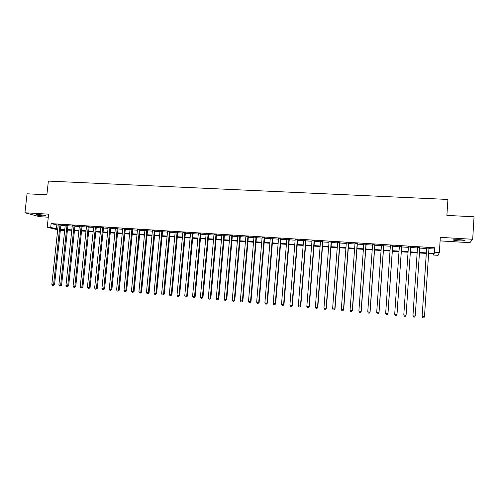 <?xml version="1.0" encoding="UTF-8"?>
<svg xmlns="http://www.w3.org/2000/svg" width="499" height="499" viewBox="0 0 499 499"><rect width="100%" height="100%" fill="white"/><g stroke="black" fill="none" stroke-linecap="round" stroke-linejoin="round"><path stroke-width="0.75" d="M43.6 215.955L45.995 215.93C45.933 215.468 43.488 215.025 38.666 214.607L36.29 214.632C36.377 215.1 38.816 215.537 43.6 215.955M458.812 240.886L464.8 240.799C465.654 240.393 463.914 240.025 459.573 239.701L453.603 239.788C452.768 240.194 454.502 240.562 458.812 240.886M64.552 229.883L64.446 230.869L60.342 230.469M440.093 240.886L469.921 242.689L472.684 239.277L474.05 216.797L446.892 215.4L447.909 199.444L48.372 181.087L46.875 194.81L27.058 193.787L24.95 212.767L39.496 216.678L48.297 217.208M428.94 248.664L434.51 249.02L434.966 247.772L434.673 252.232L439.345 252.531L438.072 255.332L433.606 255.039L434.024 253.935L428.616 253.579M433.681 253.91L433.606 255.039M60.934 224.962L58.233 224.787M67.926 225.405L65.238 225.23M74.962 225.847L72.274 225.679M82.036 226.297L79.36 226.128M89.146 226.746L86.477 226.577M96.301 227.195L93.637 227.026M103.499 227.65L100.842 227.482M110.734 228.112L108.083 227.943M118.007 228.567L115.363 228.405M125.324 229.029L122.692 228.866M132.684 229.496L130.058 229.328M140.088 229.964L137.468 229.802M147.529 230.438L144.916 230.27M155.021 230.906L152.413 230.744M162.549 231.386L159.954 231.218M170.128 231.867L167.533 231.698M177.744 232.347L175.161 232.185M185.41 232.827L182.834 232.665M193.113 233.32L190.549 233.158M200.866 233.806L198.315 233.644M208.669 234.299L206.118 234.137M216.51 234.798L213.977 234.636M224.407 235.297L221.874 235.135M232.341 235.796L229.827 235.64M240.331 236.301L237.817 236.146M248.365 236.813L245.864 236.651M256.449 237.318L253.954 237.162M264.576 237.836L262.094 237.68M272.753 238.354L270.283 238.198M280.987 238.871L278.523 238.715M289.264 239.395L286.819 239.239M297.597 239.919L295.159 239.769M305.974 240.449L303.548 240.3M314.407 240.986L311.994 240.83M322.89 241.522L320.489 241.366M331.43 242.059L329.034 241.909M340.019 242.601L337.636 242.452M348.658 243.15L346.287 243.001M357.353 243.699L354.995 243.549M366.104 244.254L363.759 244.105M374.911 244.809L372.578 244.66M383.775 245.371L381.448 245.221M392.688 245.932L390.38 245.789M401.664 246.5L399.368 246.356M410.689 247.074L408.407 246.93M419.796 247.647L417.501 247.504M434.966 247.772L51.129 223.614L58.196 225.174M60.89 225.342L65.194 225.617M67.889 225.785L72.236 226.059M74.919 226.234L79.316 226.509M81.998 226.683L86.439 226.964M89.109 227.132L93.6 227.413M96.263 227.581L100.798 227.875M103.455 228.043L108.04 228.33M110.691 228.498L115.325 228.792M117.97 228.96L122.648 229.259M125.286 229.421L130.014 229.721M132.647 229.889L137.425 230.195M140.051 230.357L144.878 230.663M147.492 230.831L152.376 231.143M154.983 231.305L159.917 231.617M162.512 231.786L167.496 232.097M170.084 232.266L175.124 232.584M177.706 232.746L182.796 233.07M185.372 233.233L190.512 233.557M193.076 233.719L198.278 234.05M200.829 234.212L206.087 234.542M208.632 234.705L213.94 235.041M216.479 235.204L221.843 235.54M224.369 235.703L229.79 236.046M232.309 236.208L237.786 236.551M240.293 236.713L245.826 237.062M248.327 237.218L253.922 237.574M256.411 237.736L262.062 238.092M264.539 238.248L270.252 238.609M272.722 238.765L278.492 239.133M280.949 239.289L286.782 239.657M289.233 239.813L295.121 240.187M297.56 240.343L303.517 240.718M305.943 240.874L311.956 241.254M314.376 241.404L320.452 241.79M322.859 241.946L329.003 242.333M331.398 242.483L337.605 242.876M339.987 243.032L346.256 243.425M348.626 243.581L354.964 243.98M357.321 244.13L363.727 244.535M366.073 244.685L372.547 245.096M374.88 245.24L381.417 245.658M383.743 245.801L390.349 246.219M392.657 246.369L399.337 246.793M401.633 246.936L408.382 247.367M410.665 247.51L417.47 247.941M419.765 248.084L426.601 248.521M428.965 248.228L426.633 248.078M57.697 229.821L47.212 227.245L48.628 214.171L24.95 212.767M47.212 227.245L50.711 227.469L57.784 228.972M51.129 223.614L50.711 227.469M472.684 239.277L440.324 237.356L439.345 252.531M60.41 229.871L64.446 230.869M426.283 253.43L419.441 252.981M417.145 252.831L410.334 252.388M408.051 252.238L401.296 251.802M399 251.652L392.32 251.215M390.012 251.066L383.4 250.635M381.08 250.486L374.537 250.061M372.198 249.905L365.723 249.488M363.378 249.332L356.972 248.914M354.614 248.764L348.271 248.352M345.901 248.196L339.626 247.785M337.243 247.635L331.03 247.23M328.635 247.074L322.491 246.674M320.084 246.518L314.008 246.119M311.588 245.963L305.569 245.57M303.143 245.414L297.186 245.028M294.747 244.866L288.852 244.485M286.401 244.323L280.569 243.942M278.111 243.78L272.335 243.406M269.865 243.244L264.152 242.876M261.669 242.714L256.018 242.346M253.529 242.183L247.934 241.822M245.433 241.653L239.894 241.298M237.387 241.136L231.91 240.774M229.39 240.612L223.964 240.256M221.437 240.094L216.073 239.745M213.535 239.582L208.22 239.233M205.675 239.071L200.417 238.728M197.866 238.559L192.664 238.223M190.1 238.054L184.954 237.717M182.378 237.555L177.288 237.218M174.706 237.05L169.666 236.726M167.071 236.557L162.088 236.233M159.487 236.064L154.553 235.74M151.946 235.572L147.062 235.254M144.448 235.085L139.614 234.767M136.994 234.599L132.21 234.287M129.584 234.118L124.85 233.806M122.211 233.638L117.527 233.332M114.882 233.158L110.254 232.858M107.597 232.684L103.012 232.384M100.355 232.216L95.814 231.916M93.151 231.742L88.66 231.455M85.99 231.28L81.543 230.987M78.867 230.812L74.47 230.526M71.781 230.351L67.434 230.07M64.739 229.896L60.435 229.615M428.653 253.037L434.23 253.398L434.673 252.232M60.485 229.147L64.789 229.421M67.484 229.596L71.831 229.883M74.519 230.058L78.917 230.338M81.593 230.513L86.04 230.8M88.71 230.975L93.201 231.268M95.864 231.442L100.405 231.736M103.062 231.91L107.647 232.203M110.298 232.378L114.932 232.677M117.577 232.852L122.261 233.152M124.9 233.326L129.628 233.632M132.26 233.8L137.044 234.112M139.664 234.281L144.498 234.599M147.111 234.767L151.995 235.085M154.603 235.254L159.537 235.572M162.131 235.74L167.121 236.064M169.71 236.233L174.75 236.557M177.332 236.726L182.422 237.056M184.998 237.225L190.144 237.561M192.708 237.724L197.91 238.06M200.467 238.229L205.719 238.572M208.27 238.734L213.578 239.077M216.117 239.246L221.481 239.595M224.007 239.757L229.434 240.106M231.954 240.275L237.43 240.63M239.938 240.792L245.477 241.148M247.978 241.31L253.573 241.678M256.062 241.84L261.713 242.202M264.196 242.364L269.909 242.739M272.379 242.894L278.149 243.269M280.613 243.431L286.445 243.811M288.896 243.967L294.79 244.348M297.229 244.51L303.18 244.897M305.613 245.053L311.632 245.446M314.046 245.602L320.127 245.995M322.535 246.15L328.679 246.55M331.074 246.706L337.28 247.111M339.663 247.261L345.938 247.672M348.308 247.822L354.652 248.234M357.01 248.39L363.415 248.808M365.767 248.957L372.242 249.375M374.574 249.531L381.117 249.955M383.438 250.105L390.05 250.535M392.357 250.685L399.038 251.116M401.333 251.265L408.082 251.702M410.371 251.852L417.183 252.294M419.472 252.444L426.314 252.887M434.51 249.02L434.23 253.398M56.817 225.086L56.406 228.879M426.645 247.866L422.123 316.609L426.682 247.872M424.474 316.815L423.695 317.913L422.765 317.832L422.16 316.609L424.474 316.815L428.984 248.015M422.765 317.832L422.123 316.609M419.809 247.435L415.243 316.004L412.947 315.805L417.526 247.292M415.243 316.004L414.476 317.108L413.559 317.027L412.941 315.811L417.513 247.292M413.559 317.027L412.947 315.805M410.689 246.862L406.074 315.206L403.791 315.006L408.425 246.718M410.708 246.862L406.086 315.212L405.319 316.304L404.402 316.223L403.791 315.006M405.325 316.304L406.086 315.212M401.633 246.288L396.967 314.414L394.697 314.214L399.381 246.144M401.676 246.294L397.004 314.42L396.218 315.505L395.308 315.43L394.697 314.214M397.004 314.42L396.218 315.505M392.638 245.72L387.91 313.622L385.658 313.428L390.393 245.577M392.701 245.726L387.979 313.634L387.174 314.713L386.276 314.638L385.658 313.428M387.979 313.634L387.174 314.713M383.694 245.159L378.916 312.836L376.676 312.642L381.467 245.015M383.787 245.165L379.009 312.848L378.192 313.927L377.294 313.846L376.676 312.642M379.009 312.848L378.192 313.927M374.805 244.597L369.977 312.056L367.751 311.863L372.591 244.454M374.924 244.604L370.096 312.075L369.266 313.147L368.374 313.066L367.751 311.863M370.096 312.075L369.266 313.147M365.973 244.036L361.095 311.282L358.881 311.089L363.777 243.899M366.123 244.048L361.239 311.301L360.39 312.368L359.511 312.293L358.881 311.089M361.239 311.301L360.39 312.368M357.197 243.481L352.269 310.515L350.067 310.322L355.014 243.344M357.371 243.493L352.444 310.534L351.577 311.594L350.697 311.519L350.067 310.322M352.444 310.534L351.577 311.594M348.477 242.932L343.493 309.748L341.31 309.561L346.306 242.795M348.676 242.944L343.692 309.767L342.819 310.827L341.946 310.752L341.31 309.561M343.692 309.767L342.819 310.827M339.807 242.383L334.779 308.987L332.608 308.8L337.648 242.252M340.031 242.402L335.004 309.012L334.112 310.066L333.245 309.991L332.608 308.8M335.004 309.012L334.112 310.066M331.193 241.84L326.115 308.232L323.963 308.045L329.047 241.703M331.442 241.859L326.365 308.257L325.46 309.305L324.599 309.23L323.963 308.045M326.365 308.257L325.46 309.305M322.635 241.304L317.507 307.484L315.368 307.297L320.501 241.167M322.909 241.316L317.782 307.509L316.865 308.55L316.004 308.476L315.368 307.297M317.782 307.509L316.865 308.55M314.127 240.761L308.956 306.735L306.823 306.548L312.006 240.63M314.426 240.78L309.255 306.766L308.32 307.802L307.465 307.727L306.823 306.548M309.255 306.766L308.32 307.802M305.669 240.231L300.454 305.993L298.333 305.812L303.567 240.094M305.993 240.25L300.772 306.024L299.824 307.06L298.982 306.985L298.333 305.812M300.772 306.024L299.824 307.06M297.267 239.701L292.002 305.257L289.9 305.076L295.171 239.57M297.61 239.72L292.352 305.288L291.385 306.324L290.543 306.249L289.9 305.076M292.352 305.288L291.385 306.324M288.915 239.171L283.607 304.527L281.511 304.346L286.831 239.04M289.283 239.196L283.975 304.558L283.002 305.588L282.166 305.513L281.511 304.346M283.975 304.558L283.002 305.588M280.613 238.647L275.255 303.797L273.178 303.617L278.542 238.516M280.999 238.672L275.654 303.835L275.255 303.797L274.662 304.858L273.832 304.783L273.178 303.617M275.654 303.835L274.662 304.858M272.36 238.129L266.965 303.074L264.894 302.893L270.302 237.998M272.772 238.154L267.377 303.111L266.965 303.074L266.379 304.128L265.549 304.059L264.894 302.893M267.377 303.111L266.379 304.128M264.158 237.611L258.719 302.357L256.661 302.176L262.112 237.48M264.595 237.636L259.156 302.394L258.719 302.357L258.139 303.411L257.322 303.336L256.661 302.176M259.156 302.394L258.139 303.411M256.006 237.094L250.523 301.639L248.483 301.465L253.972 236.963M256.461 237.125L250.985 301.683L250.523 301.639L249.955 302.693L249.138 302.619L248.483 301.465M250.985 301.683L249.955 302.693M247.897 236.582L242.377 300.928L240.35 300.754L245.882 236.457M248.383 236.613L242.857 300.972L242.377 300.928L241.822 301.976L241.011 301.907L240.35 300.754M242.857 300.972L241.822 301.976M239.844 236.071L234.281 300.223L232.26 300.049L237.836 235.946M240.35 236.102L234.786 300.267L234.281 300.223L233.732 301.271L232.927 301.196L232.26 300.049M234.786 300.267L233.732 301.271M231.835 235.565L226.234 299.525L224.226 299.344L229.839 235.441M232.359 235.603L226.758 299.568L226.234 299.525L225.691 300.566L224.893 300.492L224.226 299.344M226.758 299.568L225.691 300.566M223.876 235.066L218.231 298.826L216.242 298.651L221.893 234.942M224.419 235.098L218.78 298.876L218.231 298.826L217.701 299.862L216.909 299.793L216.242 298.651M218.78 298.876L217.701 299.862M215.961 234.567L210.279 298.128L208.301 297.959L213.99 234.443M216.529 234.599L210.846 298.184L210.279 298.128L209.761 299.169L208.969 299.101L208.301 297.959M210.846 298.184L209.761 299.169M208.095 234.068L202.376 297.441L200.405 297.267L206.137 233.944M208.688 234.106L202.962 297.498L202.376 297.441L201.864 298.477L201.078 298.408L200.405 297.267M202.962 297.498L201.864 298.477M200.28 233.576L194.516 296.755L192.558 296.587L198.334 233.451M200.885 233.613L195.128 296.811L194.516 296.755L194.017 297.791L193.232 297.722L192.558 296.587M195.128 296.811L194.017 297.791M192.508 233.083L186.707 296.075L184.761 295.907L190.568 232.964M193.132 233.127L187.337 296.132L186.707 296.075L186.214 297.105L185.435 297.036L184.761 295.907M187.337 296.132L186.214 297.105M184.78 232.596L178.941 295.396L177.008 295.227L182.852 232.472M185.422 232.634L179.59 295.458L178.941 295.396L178.455 296.425L177.681 296.356L177.008 295.227M179.59 295.458L178.455 296.425M177.095 232.11L171.219 294.722L169.298 294.553L175.18 231.991M177.763 232.154L171.893 294.784L171.219 294.722L170.745 295.751L169.978 295.682L169.298 294.553M171.893 294.784L170.745 295.751M169.454 231.63L163.547 294.054L161.632 293.886L167.552 231.511M170.14 231.673L164.24 294.117L163.547 294.054L163.079 295.077L162.318 295.009L161.632 293.886M164.24 294.117L163.079 295.077M161.863 231.149L155.919 293.387L154.016 293.225L159.973 231.031M162.568 231.193L156.624 293.456L155.919 293.387L155.457 294.41L154.702 294.341L154.016 293.225M156.624 293.456L155.457 294.41M154.31 230.675L148.334 292.726L146.444 292.564L152.432 230.55M155.039 230.719L149.064 292.794L148.334 292.726L147.885 293.749L147.13 293.68L146.444 292.564M149.064 292.794L147.885 293.749M146.806 230.201L140.793 292.071L138.915 291.909L144.935 230.083M147.548 230.245L141.541 292.14L140.793 292.071L140.35 293.088L139.601 293.019L138.915 291.909M141.541 292.14L140.35 293.088M139.346 229.727L133.295 291.416L131.43 291.254L137.487 229.609M140.107 229.777L134.063 291.485L133.295 291.416L132.865 292.433L132.116 292.364L131.43 291.254M134.063 291.485L132.865 292.433M131.923 229.259L125.842 290.767L123.983 290.605L130.077 229.141M132.703 229.309L126.627 290.836L125.842 290.767L125.417 291.778L124.675 291.715L123.983 290.605M126.627 290.836L125.417 291.778M124.544 228.792L118.431 290.119L116.585 289.956L122.71 228.679M125.343 228.841L119.23 290.193L118.431 290.119L118.013 291.129L117.277 291.067L116.585 289.956M119.23 290.193L118.013 291.129M117.209 228.33L111.065 289.476L109.225 289.314L115.381 228.211M118.026 228.38L111.882 289.551L111.065 289.476L110.653 290.487L109.923 290.418L109.225 289.314M111.882 289.551L110.653 290.487M109.917 227.868L103.736 288.84L101.915 288.678L108.102 227.756M110.753 227.924L104.572 288.915L103.736 288.84L103.337 289.844L102.607 289.782L101.915 288.678M104.572 288.915L103.337 289.844M102.663 227.413L96.45 288.204L94.635 288.042L100.86 227.294M103.518 227.463L97.305 288.279L96.45 288.204L96.058 289.208L95.334 289.139L94.635 288.042M97.305 288.279L96.058 289.208M95.452 226.958L89.209 287.574L87.406 287.412L93.656 226.839M96.319 227.008L90.082 287.649L89.209 287.574L88.828 288.572L88.105 288.509L87.406 287.412M90.082 287.649L88.828 288.572M88.286 226.502L82.011 286.944L80.214 286.788L86.495 226.39M89.171 226.558L82.896 287.025L82.011 286.944L81.63 287.942L80.913 287.879L80.214 286.788M82.896 287.025L81.63 287.942M81.15 226.053L74.85 286.32L73.066 286.164L79.378 225.941M82.054 226.109L75.754 286.401L74.85 286.32L74.482 287.312L73.765 287.249L73.066 286.164M75.754 286.401L74.482 287.312M74.064 225.604L67.727 285.696L65.955 285.54L72.299 225.492M74.981 225.66L68.65 285.777L67.727 285.696L67.365 286.688L66.66 286.632L65.955 285.54M68.65 285.777L67.365 286.688M67.009 225.161L60.647 285.079L58.882 284.929L65.257 225.049M67.945 225.217L61.589 285.166L60.647 285.079L60.292 286.07L59.587 286.008L58.882 284.929M61.589 285.166L60.292 286.07M59.999 224.718L53.611 284.467L51.852 284.311L58.252 224.606M60.953 224.775L54.566 284.549L53.611 284.467L53.262 285.453L52.563 285.391L51.852 284.311M54.566 284.549L53.262 285.453M464.8 240.799L464.825 240.393"/></g></svg>
